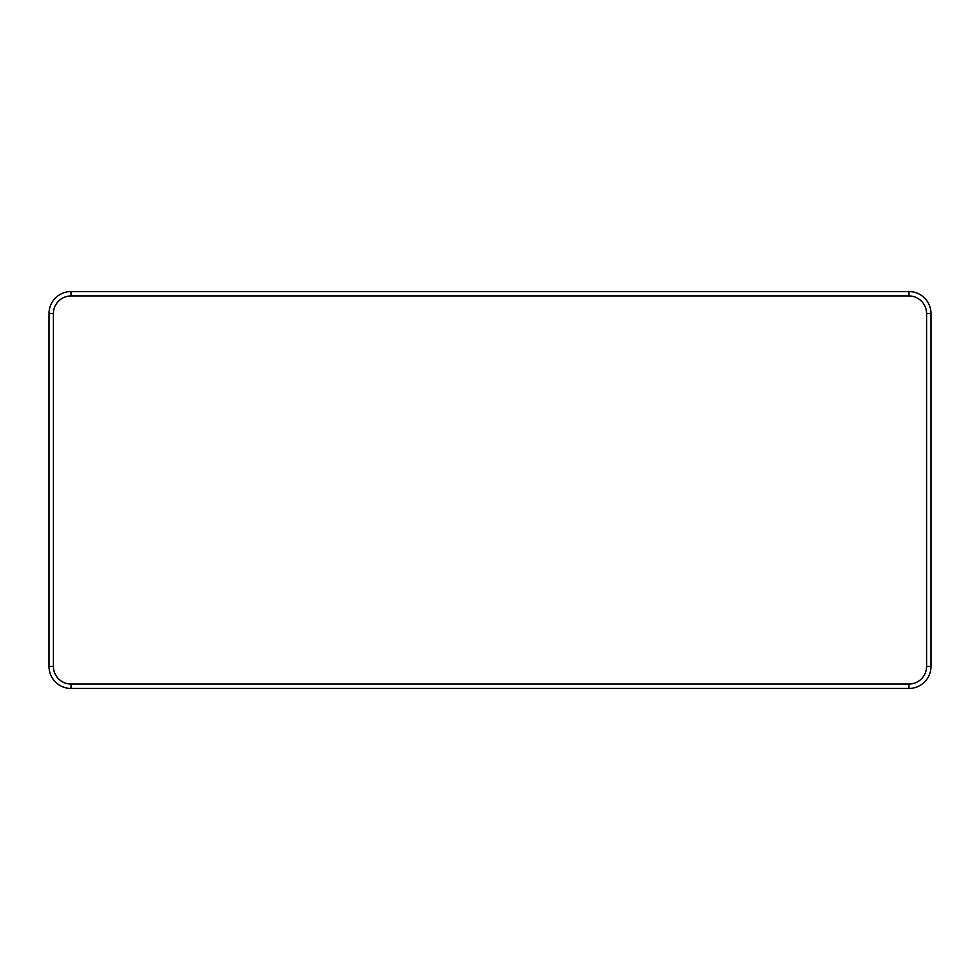 <?xml version="1.0" encoding="UTF-8"?>
<svg xmlns="http://www.w3.org/2000/svg" width="980" height="980" viewBox="0 0 980 980"><rect width="100%" height="100%" fill="white"/><g stroke="black" fill="none" stroke-linecap="round" stroke-linejoin="round"><path stroke-width="1.47" d="M71.05 684.04L71.05 688.45L908.95 688.45A22.05 22.05 0 0 0 931 666.4L931 313.6A22.05 22.05 0 0 0 908.95 291.55L71.05 291.55L71.05 295.96A17.64 17.64 0 0 0 53.41 313.6L53.41 666.4A17.64 17.64 0 0 0 71.05 684.04L908.95 684.04A17.64 17.64 0 0 0 926.59 666.4L926.59 313.6A17.64 17.64 0 0 0 908.95 295.96L71.05 295.96M53.41 313.6L49 313.6A22.05 22.05 0 0 1 71.05 291.55A22.05 22.05 0 0 0 49 313.6L49 666.4L53.41 666.4M71.05 688.45A22.05 22.05 0 0 1 49 666.4A22.05 22.05 0 0 0 71.05 688.45M908.95 295.96L908.95 291.55A22.05 22.05 0 0 1 931 313.6L926.59 313.6M926.59 666.4L931 666.4A22.05 22.05 0 0 1 908.95 688.45L908.95 684.04"/></g></svg>
